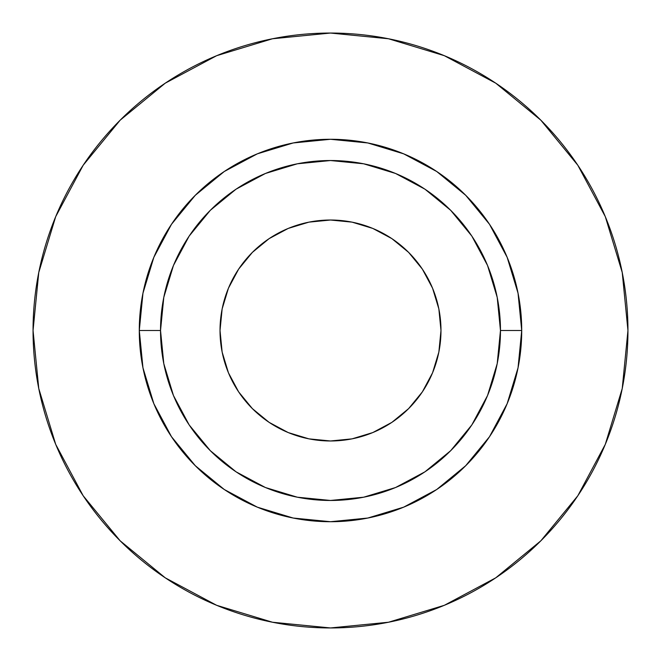 <?xml version="1.0" encoding="UTF-8"?>
<svg xmlns="http://www.w3.org/2000/svg" width="661" height="661" viewBox="0 0 661 661"><rect width="100%" height="100%" fill="white"/><g stroke="black" fill="none" stroke-linecap="round" stroke-linejoin="round"><path stroke-width="0.5" stroke-dasharray="3.31 2.48" d="M308.943 438.863L288.221 432.575L269.118 422.362L252.378 408.622L238.638 391.882L228.425 372.779L222.137 352.057L220.022 330.5A110.478 110.478 0 0 0 330.5 440.978A110.478 110.478 0 0 0 440.978 330.5L438.863 352.057L432.575 372.779L422.362 391.882L408.622 408.622L391.882 422.362L372.779 432.575L352.057 438.863L330.5 440.978M160.532 330.5A169.968 169.968 0 0 0 330.5 500.468A169.968 169.968 0 0 0 500.468 330.5A169.968 169.968 0 0 0 330.5 160.532A169.968 169.968 0 0 0 160.532 330.5A169.968 169.968 0 0 0 330.5 500.468A169.968 169.968 0 0 0 500.468 330.5A169.968 169.968 0 0 0 330.5 160.532A169.968 169.968 0 0 0 160.532 330.5M577.764 495.833L605.311 444.332L622.232 388.528L627.95 330.5A297.45 297.45 0 0 0 330.5 33.05A297.45 297.45 0 0 0 33.05 330.5A297.45 297.45 0 0 0 330.5 627.95A297.45 297.45 0 0 0 627.95 330.5L622.232 272.472L605.311 216.668L577.821 165.242M495.833 83.236L444.332 55.689L388.528 38.768L330.5 33.05L272.472 38.768L216.668 55.689L165.242 83.179M83.236 165.167L55.689 216.668L38.768 272.472L33.05 330.5L38.768 388.528L55.689 444.332L83.179 495.758M165.167 577.764L216.668 605.311L272.472 622.232L330.5 627.95L388.528 622.232L444.332 605.311L495.758 577.821M222.137 308.943L228.425 288.221L238.638 269.118L252.378 252.378L269.118 238.638L288.221 228.425L308.943 222.137L330.5 220.022L352.057 222.137L372.779 228.425L391.882 238.638L408.622 252.378L422.362 269.118L432.575 288.221L438.863 308.943L440.978 330.5A110.478 110.478 0 0 0 330.5 220.022A110.478 110.478 0 0 0 220.022 330.5"/><path stroke-width="0.99" d="M220.022 330.5A110.478 110.478 0 0 1 330.5 220.022A110.478 110.478 0 0 1 440.978 330.5A110.478 110.478 0 0 1 330.5 440.978A110.478 110.478 0 0 1 220.022 330.5L222.137 308.943L228.425 288.221L238.638 269.118L252.378 252.378L269.118 238.638L288.221 228.425L308.943 222.137L330.5 220.022L352.057 222.137L372.779 228.425L391.882 238.638L408.622 252.378L422.362 269.118L432.575 288.221L438.863 308.943L440.978 330.5L438.863 352.057L432.575 372.779L422.362 391.882L408.622 408.622L391.882 422.362L372.779 432.575L352.057 438.863L330.5 440.978L308.943 438.863L288.221 432.575L269.118 422.362L252.378 408.622L238.638 391.882L228.425 372.779L222.137 352.057L220.022 330.5L222.137 308.943M500.468 330.5L521.719 330.5A191.219 191.219 0 0 1 330.5 521.719A191.219 191.219 0 0 1 139.281 330.5L160.532 330.5A169.968 169.968 0 0 1 330.5 160.532A169.968 169.968 0 0 1 500.468 330.5A169.968 169.968 0 0 1 330.5 500.468A169.968 169.968 0 0 1 160.532 330.5L163.796 363.657L173.463 395.542L189.17 424.932L210.314 450.686L236.068 471.83L265.458 487.537L297.343 497.204L330.5 500.468L363.657 497.204L395.542 487.537L424.932 471.83L450.686 450.686L471.83 424.932L487.537 395.542L497.204 363.657L500.468 330.5L497.204 297.343L487.537 265.458L471.83 236.068L450.686 210.314L424.932 189.17L395.542 173.463L363.657 163.796L330.5 160.532L297.343 163.796L265.458 173.463L236.068 189.17L210.314 210.314L189.17 236.068L173.463 265.458L163.796 297.343L160.532 330.5L139.281 330.5L142.958 293.195L153.839 257.327L171.505 224.269L195.292 195.292L224.269 171.505L257.327 153.839L293.195 142.958L330.5 139.281L367.805 142.958L403.673 153.839L436.731 171.505L465.708 195.292L489.495 224.269L507.161 257.327L518.042 293.195L521.719 330.5L518.042 367.805L507.161 403.673L489.495 436.731L465.708 465.708L436.731 489.495L403.673 507.161L367.805 518.042L330.5 521.719L293.195 518.042L257.327 507.161L224.269 489.495L195.292 465.708L171.505 436.731L153.839 403.673L142.958 367.805L139.281 330.5A191.219 191.219 0 0 1 330.5 139.281A191.219 191.219 0 0 1 521.719 330.5L500.468 330.5M33.05 330.5A297.45 297.45 0 0 1 330.5 33.05A297.45 297.45 0 0 1 627.95 330.5A297.45 297.45 0 0 1 330.5 627.95A297.45 297.45 0 0 1 33.05 330.5L38.768 388.528L55.689 444.332L83.179 495.758L120.17 540.83L165.242 577.821L216.668 605.311L272.472 622.232L330.5 627.95L388.528 622.232L444.332 605.311L495.758 577.821L540.83 540.83L577.821 495.758L605.311 444.332L622.232 388.528L627.95 330.5L622.232 272.472L605.311 216.668L577.821 165.242L540.83 120.17L495.758 83.179L444.332 55.689L388.528 38.768L330.5 33.05L272.472 38.768L216.668 55.689L165.242 83.179L120.17 120.17L83.179 165.242L55.689 216.668L38.768 272.472L33.05 330.5M577.821 165.242L540.83 120.17L495.833 83.236M165.242 83.179L120.17 120.17L83.236 165.167M83.179 495.758L120.17 540.83L165.167 577.764M495.758 577.821L540.83 540.83L577.764 495.833M330.5 440.978L308.943 438.863"/></g></svg>
